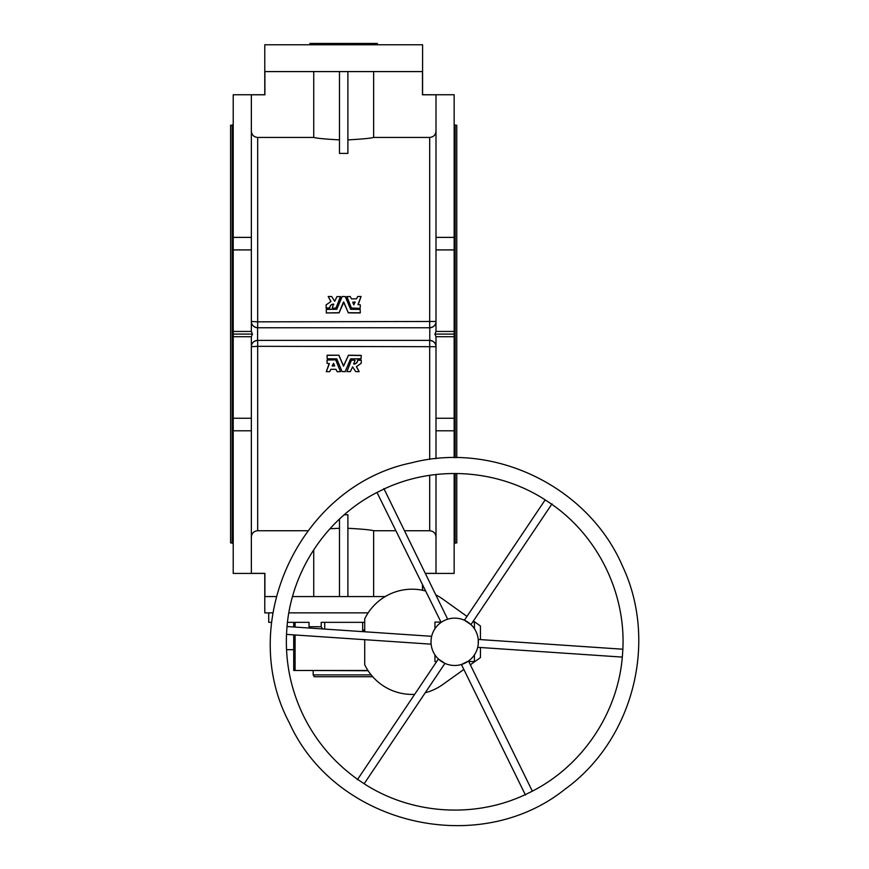 <?xml version="1.0" encoding="UTF-8"?>
<svg xmlns="http://www.w3.org/2000/svg" width="869" height="869" viewBox="0 0 869 869"><rect width="100%" height="100%" fill="white"/><g stroke="black" fill="none" stroke-linecap="round" stroke-linejoin="round"><path stroke-width="1.3" d="M368.13 612.873L288.845 612.873M272.855 612.873L264.773 612.873L264.773 573.421L233.218 573.421L233.218 418.25L251.358 418.25L251.358 336.716L233.218 336.716L233.218 418.25M435.999 418.25L435.999 336.716L454.15 336.716L454.15 430.785L435.999 430.785L435.999 418.25L454.15 418.25M360.146 308.31L351.434 308.202L346.72 296.709L350.207 296.481L351.424 298.849L356.518 298.849L357.735 296.481L361.069 296.481L357.985 304.487L360.32 304.9L360.146 308.31L351.434 308.028L346.872 296.481M361.069 296.481L358.137 304.726M332.284 307.898L333.62 304.074C331.198 304.237 329.894 305.54 329.72 307.952L326.125 307.963L326.125 304.9L330.97 301.489L328.2 296.481L331.676 296.557L334.728 301.315L336.998 296.579L340.648 296.709L335.934 308.028L332.447 308.31L335.934 308.202L340.485 296.481M333.772 304.508L333.62 304.269C331.198 304.443 329.894 305.725 329.72 308.126L326.125 308.137M360.146 312.949L348.306 312.851L343.842 302.173L339.062 312.851L326.299 312.949L326.299 309.397L336.77 309.288L342.223 296.481L345.297 296.579L350.587 309.288L360.146 309.397L360.32 312.786L348.306 312.71L343.527 301.956L339.062 312.71L326.299 312.949M435.999 131.121C435.63 134.956 433.522 137.063 429.688 137.432L373.637 137.432C370.781 138.29 362.199 139.105 347.893 139.887M347.893 71.595L347.893 153.411L339.475 153.411L339.475 71.595M339.475 139.887C325.191 139.116 316.609 138.29 313.731 137.432L257.68 137.432C253.846 137.063 251.738 134.956 251.358 131.121M435.999 249.914L435.999 237.378L454.15 237.378L454.15 249.914L435.999 249.914L435.999 331.447L454.15 331.447L454.15 336.716M435.999 237.378L435.999 94.808L422.475 94.808L422.475 71.595L264.893 71.595L264.893 94.808L251.358 94.808L251.358 249.914L233.218 249.914L233.218 331.447L251.358 331.447L251.358 249.914M257.68 327.765L257.68 321.845L435.999 321.454C435.923 325.017 433.848 327.124 429.775 327.765A6.311 6.311 0 0 1 429.688 327.765L257.68 327.765A6.311 6.311 0 0 1 251.358 321.454L257.68 321.845L257.68 137.432M313.731 137.432L313.731 71.595M373.637 137.432L373.637 71.595M327.222 359.853L335.771 359.853L327.222 360.027M327.048 360.027L327.048 363.264L329.384 363.676L326.299 371.682L329.623 371.682L330.85 369.314L335.945 369.314L337.161 371.682L340.485 371.682L335.771 359.853M329.221 363.438L326.299 371.682M359.169 371.682L356.399 366.675L361.243 363.264L361.243 360.2L357.648 360.211C357.474 362.634 356.171 363.926 353.737 364.089L355.084 360.266L351.434 360.135L346.872 371.682L350.359 371.584L352.629 366.848L355.693 371.606L359.169 371.682L356.475 366.642M355.084 360.266L351.434 359.962L346.872 371.682M361.243 360.2L357.648 360.038C357.474 362.438 356.171 363.731 353.737 363.894L353.585 363.655M327.222 355.215L338.899 355.215L327.222 355.356M327.048 355.378L327.222 358.767L336.77 358.875L342.071 371.584L345.134 371.682L350.587 358.875L361.069 358.767L361.243 355.378L348.458 355.215L343.527 365.99L338.899 355.215M435.999 537.042C435.63 533.218 433.522 531.111 429.688 530.731L404.574 530.731M395.786 530.731L373.637 530.731C370.781 529.873 362.199 529.058 347.893 528.276M307.843 530.731L257.68 530.731L257.68 346.318L251.358 346.709A6.311 6.311 0 0 1 257.68 340.398L429.688 340.398A6.311 6.311 0 0 1 429.775 340.398L429.775 327.765A6.311 6.311 0 0 0 435.988 321.812A6.311 6.311 0 0 1 429.775 327.765L429.775 327.765M339.475 528.276L329.981 528.732M347.893 596.568L347.893 514.763L344.254 514.763M425.484 573.355L435.999 573.355L435.999 474.517M435.999 458.647L435.999 430.785M429.775 340.398A6.311 6.311 0 0 1 435.999 346.709A6.311 6.311 0 0 0 429.775 340.398C433.848 341.039 435.923 343.146 435.999 346.709L257.68 346.318L257.68 340.398M251.358 418.25L251.358 430.785L233.218 430.785M276.212 596.568L264.893 596.568L264.893 573.355L251.358 573.355L251.358 430.785M251.358 537.042C251.738 533.208 253.846 531.111 257.68 530.731M422.584 585.369L422.584 590.268M422.475 585.141L422.475 590.247M385.228 596.568L292.538 596.568M373.637 530.731L373.637 596.568M339.475 519.075L339.475 596.568M313.731 549.784L313.731 596.568M454.15 237.378L454.15 94.743L422.584 94.743L422.584 44.764L264.773 44.764L264.773 94.743L233.218 94.743L233.218 237.378L251.358 237.378M454.15 543.972L455.204 542.919L456.779 542.919L456.779 473.496M456.779 457.713L456.779 125.245L455.204 125.245L454.15 124.191M233.218 543.972L232.164 542.919L230.589 542.919L230.589 125.245L232.164 125.245L233.218 124.191M233.218 336.716L233.218 331.447M233.218 249.914L233.218 237.378M425.517 573.421L454.15 573.421L454.15 473.486M454.15 457.702L454.15 430.785M454.15 331.447L454.15 249.914M435.999 336.716L434.902 334.087L435.999 331.447M251.358 346.709C251.445 343.146 253.52 341.039 257.582 340.398L257.582 327.765C253.52 327.124 251.445 325.017 251.358 321.454M251.358 331.447L252.455 334.087L251.358 336.716M361.243 355.519L348.458 355.356L343.527 366.207L338.899 355.356M340.485 371.682L335.771 360.027M332.143 365.73L334.641 365.947L333.555 363.318L332.143 365.947M332.295 365.968L334.641 365.947M233.218 334.087L252.455 334.087M434.902 334.087L454.15 334.087M330.883 301.521L328.2 296.481M353.813 304.856L352.716 302.216L355.063 301.988L353.813 304.856M352.716 302.216L355.225 302.434M453.075 665.426A23.669 23.669 0 0 0 475.93 631.383A23.669 23.669 0 0 0 435.021 628.624A23.669 23.669 0 0 0 453.075 665.426M551.989 503.879L470.955 624.626L464.404 620.227L545.178 499.881M469.564 623.41L470.118 623.866M383.881 488.563L447.665 619.195M441.137 622.389L377.005 492.473M431.057 640.214L431.035 643.027M431.067 643.505L431.111 644.114M431.22 638.585L431.426 637.379M431.632 636.369L431.502 636.955M357.355 779.743L438.389 658.995L444.939 663.384L364.176 783.74M525.463 795.059L461.417 664.503L468.5 661.027L532.339 791.148M463.166 663.905L462.482 664.155M478.232 639.508L478.222 644.19M478.189 644.57L478.037 645.656M622.791 650.284L622.4 656.03C618.055 712.917 582.393 766.056 531.393 791.637L526.223 794.179C474.778 818.859 410.928 814.535 363.275 783.165L358.495 779.96C334.75 763.275 316.435 741.952 303.553 715.958C290.887 689.856 285.217 662.319 286.553 633.338L286.944 627.592C291.3 570.694 326.95 517.566 377.95 491.984L383.131 489.443C434.565 464.763 498.415 469.075 546.069 500.457L550.859 503.662C597.948 535.88 626.136 593.321 622.791 650.284M440.605 622.085L434.945 622.085L434.945 628.721M434.945 654.9L434.945 661.537L436.683 661.537M468.749 661.537L474.398 661.537L474.398 654.9M474.398 628.721L474.398 622.085L472.66 622.085M480.448 647.503L480.448 657.594L470.357 664.807M463.85 669.456L442.658 684.609A52.607 52.607 0 0 1 425.245 692.734M473.399 620.987L480.448 626.028L480.448 639.595M436.119 595.026A52.607 52.607 0 0 1 442.658 599.013L466.979 616.403M364.719 631.774L364.719 618.88A52.607 52.607 0 0 1 425.299 590.898M414.665 694.353A52.607 52.607 0 0 1 364.719 664.742L364.719 639.682M364.719 622.345L321.182 622.345L321.182 626.723L309.027 626.723L309.027 622.345L287.476 622.345M271.595 622.345L268.727 622.345L268.727 612.873M286.531 649.697L293.711 649.697L293.711 670.477L293.711 634.891M293.711 626.984L293.711 622.345M367.956 670.477L293.711 670.477M293.863 642.962L293.776 639.073M293.744 638.422L293.711 637.411M371.172 674.898L313.177 674.898L314.23 676.734L372.736 676.734M362.645 631.633L362.645 622.345M324.724 629.069L324.724 622.345M368.13 670.738L309.494 670.477M349.273 676.734L338.095 676.734M364.719 628.928L362.916 631.654M309.027 626.723L309.929 628.07M321.182 626.723L322.649 628.939M309.918 44.764L309.918 43.45L377.45 43.45L377.418 44.764M375.669 44.764L375.669 43.45M429.688 327.765L429.688 137.432M429.688 530.731L429.688 475.343M429.688 459.408L429.688 340.398M232.164 542.919L232.164 125.245M455.204 542.919L455.204 473.486M455.204 457.702L455.204 125.245M295.08 622.345L295.08 627.07M295.08 634.978L295.08 670.477M310.244 44.764L310.244 43.45M334.489 44.764L334.489 43.45M334.793 44.764L334.793 43.45M343.374 44.764L343.374 43.45M343.983 44.764L343.983 43.45M352.575 44.764L352.575 43.45M352.879 44.764L352.879 43.45M375.343 44.764L375.343 43.45M622.845 649.219L478.232 639.443M622.313 657.094L477.7 647.318M289.388 722.91C335.13 824.518 478.537 858.833 565.306 788.976C633.24 739.78 658.344 641.746 622.432 565.947C588.509 486.998 494.711 441.126 411.591 462.808C300.261 485.575 235.836 622.649 289.388 722.91M286.509 634.403L431.122 644.168M287.042 626.527L431.654 636.304M313.177 674.898L313.177 670.738M377.45 44.764L377.45 43.45"/></g></svg>
